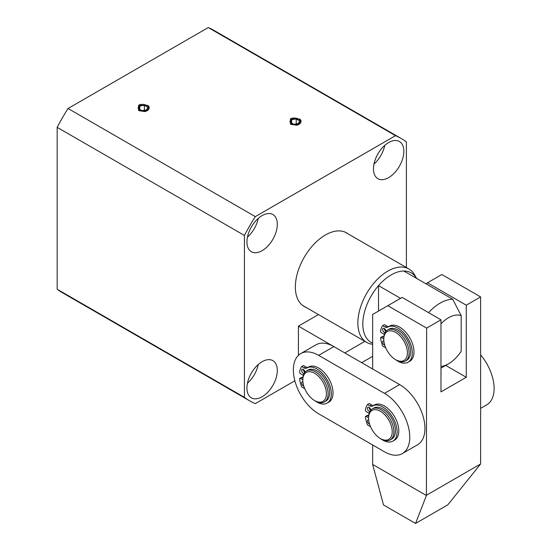 <?xml version="1.0" encoding="UTF-8"?>
<svg xmlns="http://www.w3.org/2000/svg" width="551" height="551" viewBox="0 0 551 551"><rect width="100%" height="100%" fill="white"/><g stroke="black" fill="none" stroke-linecap="round" stroke-linejoin="round"><path stroke-width="0.83" d="M262.118 215.606A21.475 12.397 -60 0 1 272.855 214.539A21.475 12.397 -60 0 1 276.147 231.751A21.475 12.397 -60 0 1 262.118 250.671A21.475 12.397 -60 0 1 251.387 251.731A21.475 12.397 -60 0 1 248.095 234.526A21.475 12.397 -60 0 1 262.118 215.606M247.44 237.137A21.475 12.397 120 0 0 258.24 218.423M247.44 383.241A21.475 12.397 120 0 0 258.24 364.528M262.118 361.711A21.475 12.397 -60 0 1 272.855 360.643A21.475 12.397 -60 0 1 276.147 377.855A21.475 12.397 -60 0 1 262.118 396.775A21.475 12.397 -60 0 1 251.387 397.836A21.475 12.397 -60 0 1 248.095 380.631A21.475 12.397 -60 0 1 262.118 361.711M373.971 164.088A21.475 12.397 120 0 0 384.77 145.374M388.648 142.551A21.475 12.397 -60 0 1 399.385 141.49A21.475 12.397 -60 0 1 402.678 158.695A21.475 12.397 -60 0 1 388.648 177.622A21.475 12.397 -60 0 1 377.91 178.682A21.475 12.397 -60 0 1 374.625 161.477A21.475 12.397 -60 0 1 388.648 142.551M305.798 307.258A42.468 24.52 -60 0 1 304.152 306.446A42.468 24.52 -60 0 1 297.643 272.414A42.468 24.52 -60 0 1 325.386 234.988A42.468 24.52 -60 0 1 346.62 232.887A42.468 24.52 -60 0 1 348.149 233.906M139.637 110.021A5.007 2.893 180 0 1 138.17 107.975A5.007 2.893 180 0 1 139.637 105.93L138.542 105.296C143.191 102.527 151.89 106.536 147.31 109.615A5.007 2.893 180 0 1 139.637 110.021M291.472 123.658A5.007 2.893 180 0 1 290.005 121.613A5.007 2.893 180 0 1 291.472 119.567L290.377 118.933C295.026 116.165 303.725 120.173 299.145 123.252A5.007 2.893 180 0 1 291.472 123.658M401.135 138.459A151.504 87.471 120 0 0 395.522 135.663L208.257 27.55A151.504 87.471 120 0 1 213.871 30.346L401.135 138.459A151.504 87.471 120 0 1 406.39 141.944L406.39 267.531M395.522 135.663L255.306 216.619A151.449 87.437 120 0 0 244.43 235.449L244.43 397.354A151.449 87.437 120 0 0 249.658 400.825A151.449 87.437 120 0 0 255.306 403.628L294.868 380.789M208.257 27.55L68.048 108.499A151.449 87.437 120 0 0 57.166 127.336L57.166 289.241A151.449 87.437 120 0 0 62.401 292.705L249.658 400.825M57.166 127.336L244.43 235.449M255.306 216.619L68.048 108.499M244.43 397.354L57.166 289.241M318.464 314.566L298.415 326.144L298.415 355.361M364.858 341.351L344.809 352.929L298.415 326.144M372.648 356.339L361.683 362.668M372.648 464.452L426.405 495.487L415.55 523.45L383.496 504.943L372.648 464.452L372.648 444.974M372.648 368.998L372.648 314.456L402.168 297.409L440.972 319.807L426.632 328.093L387.828 305.688M415.55 523.45L447.839 504.806L480.617 463.956L480.617 296.92L441.819 274.522L427.48 282.801L466.277 305.199L466.277 377.277L445.725 365.409M425.854 283.737L427.48 282.801M466.277 377.277L440.972 391.892L440.972 319.807M426.405 495.487L426.632 328.093M480.617 463.956L426.632 495.129M466.277 305.199L480.617 296.92M383.785 338.472A17.894 10.331 60 0 1 383.785 338.218A17.894 10.331 60 0 1 387.491 330.028A17.894 10.331 60 0 1 396.217 330.793A17.894 10.331 60 0 1 409.083 352.578A17.894 10.331 60 0 1 405.384 361.022A17.894 10.331 60 0 1 396.651 360.258A17.894 10.331 60 0 1 396.438 360.134L395.59 359.651A16.702 9.643 60 0 1 383.785 339.43A16.702 9.643 60 0 1 383.785 339.196A16.702 9.643 60 0 1 395.487 332.315A16.702 9.643 60 0 1 407.403 352.599A16.702 9.643 60 0 1 395.59 359.651M387.491 330.028L389.006 329.154A17.894 10.331 60 0 1 397.739 329.918A17.894 10.331 60 0 1 409.6 345.67A17.894 10.331 60 0 1 406.9 360.147L405.384 361.022M324.401 401.934L325.923 401.052A17.894 10.331 -120 0 0 328.665 386.719A17.894 10.331 -120 0 0 316.977 370.947A17.894 10.331 -120 0 0 308.03 370.058L306.508 370.94A17.894 10.331 60 0 1 315.454 371.822A17.894 10.331 60 0 1 327.149 387.594A17.894 10.331 60 0 1 324.401 401.934A17.894 10.331 60 0 1 315.454 401.045L314.614 400.556A16.702 9.643 60 0 1 302.802 380.1A16.702 9.643 60 0 1 314.614 373.289A16.702 9.643 60 0 1 326.419 393.738A16.702 9.643 60 0 1 314.614 400.556L315.454 401.045M302.802 380.1L302.802 379.129A17.894 10.331 60 0 1 306.508 370.94M402.354 453.563L417.534 444.795A35.787 20.662 -120 0 0 423.023 416.122A35.787 20.662 -120 0 0 399.64 384.584L333.844 346.6A35.787 20.662 -120 0 0 315.95 344.823L300.77 353.59A35.787 20.662 60 0 1 318.664 355.361L384.46 393.352A35.787 20.662 60 0 1 407.836 424.89A35.787 20.662 60 0 1 402.354 453.563A35.787 20.662 60 0 1 384.46 451.792L318.664 413.808A35.787 20.662 60 0 1 295.281 382.27A35.787 20.662 60 0 1 300.77 353.59M372.648 344.272A42.351 24.451 -60 0 1 366.629 342.378A42.351 24.451 -60 0 1 357.861 322.989A42.351 24.451 -60 0 1 376.347 280.369A42.351 24.451 -60 0 1 408.98 269.026A42.351 24.451 -60 0 1 414.779 275.107L416.577 278.379M372.648 343.156A40.127 23.163 -60 0 1 362.806 324.029A40.127 23.163 -60 0 1 378.53 285.632A40.127 23.163 -60 0 1 403.835 271.023A40.127 23.163 -60 0 1 416.735 278.661M440.972 323.836A28.197 16.275 -60 0 1 461.194 315.675L461.194 351.256A28.197 16.275 -60 0 1 448.542 363.791L440.972 368.158L448.542 363.791A28.197 16.275 -60 0 1 440.972 366.436M378.53 311.06L378.53 285.632L400.549 298.346M428.554 312.644A40.127 23.163 -60 0 1 452.757 299.269L403.835 271.023M461.194 315.675L452.757 299.269M480.617 408.374L486.705 404.861A35.787 20.662 -120 0 0 480.617 354.844M314.779 400.653A20.277 11.709 -120 0 0 316.977 402.12A20.277 11.709 -120 0 0 327.115 403.118L328.802 402.147A20.277 11.709 -120 0 0 331.909 385.9A20.277 11.709 -120 0 0 318.664 368.027A20.277 11.709 -120 0 0 308.519 367.021L306.838 367.992A20.277 11.709 -120 0 0 306.604 368.137A4.773 2.755 60 0 1 306.549 368.171A4.773 2.755 60 0 1 304.159 367.93L301.707 366.518A24.96 14.409 -120 0 0 299.599 371.946A1.192 0.689 -120 0 0 300.426 373.571L303.332 375.245M327.115 403.118A20.277 11.709 -120 0 0 330.221 386.871A20.277 11.709 -120 0 0 316.977 368.998A20.277 11.709 -120 0 0 306.838 367.992M303.794 386.148A2.383 1.377 60 0 1 303.312 385.948A2.383 1.377 60 0 1 301.748 383.847A2.383 1.377 60 0 1 302.12 381.933A2.383 1.377 60 0 1 302.898 381.871M304.056 373.516A2.383 1.377 60 0 1 303.312 373.289A2.383 1.377 60 0 1 301.748 371.181A2.383 1.377 60 0 1 302.12 369.273A2.383 1.377 60 0 1 303.312 369.39A2.383 1.377 -120 0 0 304.917 372.262M302.802 379.811L300.426 378.441A1.192 0.689 -120 0 0 299.834 378.379A1.192 0.689 -120 0 0 299.599 379.109A24.96 14.409 -120 0 0 301.707 386.967L304.159 388.386A4.773 2.755 60 0 1 304.793 388.82M303.312 369.39A2.383 1.377 60 0 1 304.992 372.18M301.707 366.518L303.394 365.54L305.846 366.959A4.773 2.755 -120 0 0 308.105 367.262M302.85 377.89L302.113 377.469A1.192 0.689 -120 0 0 301.521 377.407L299.834 378.379M369.955 405.922L371.643 404.944L369.191 403.532L367.503 404.503L369.955 405.922A4.773 2.755 60 0 0 372.345 406.156A4.773 2.755 60 0 0 372.4 406.121A20.277 11.709 60 0 1 372.628 405.984A20.277 11.709 60 0 1 382.773 406.989A20.277 11.709 60 0 1 396.017 424.855A20.277 11.709 60 0 1 392.911 441.11A20.277 11.709 60 0 1 382.773 440.104A20.277 11.709 60 0 1 380.576 438.644M374.081 405.15A20.277 11.709 60 0 1 374.315 405.006A20.277 11.709 60 0 1 384.46 406.011A20.277 11.709 60 0 1 397.705 423.884A20.277 11.709 60 0 1 394.599 440.132L392.911 441.11M369.852 411.501A2.383 1.377 60 0 1 369.108 411.273A2.383 1.377 60 0 1 367.545 409.173A2.383 1.377 60 0 1 367.91 407.258A2.383 1.377 60 0 1 369.108 407.375A2.383 1.377 -120 0 0 370.713 410.254M369.59 424.132A2.383 1.377 60 0 1 369.108 423.933A2.383 1.377 60 0 1 367.545 421.832A2.383 1.377 60 0 1 367.91 419.917A2.383 1.377 60 0 1 368.695 419.862M371.643 404.944A4.773 2.755 -120 0 0 373.902 405.247M370.582 426.805A4.773 2.755 60 0 0 369.955 426.371L367.503 424.959A24.96 14.409 60 0 1 365.396 417.093A1.192 0.689 60 0 1 365.63 416.37L367.317 415.392A1.192 0.689 60 0 1 367.91 415.454L368.647 415.874M365.63 416.37A1.192 0.689 60 0 1 366.222 416.425L368.598 417.796M369.129 413.236L366.222 411.556A1.192 0.689 60 0 1 365.396 409.93A24.96 14.409 60 0 1 367.503 404.503M369.108 407.375A2.383 1.377 60 0 1 370.789 410.164M390.198 439.918L391.72 439.044A17.894 10.331 -120 0 0 394.461 424.704A17.894 10.331 -120 0 0 382.773 408.932A17.894 10.331 -120 0 0 373.826 408.05L372.304 408.925A17.894 10.331 60 0 1 381.251 409.813A17.894 10.331 60 0 1 392.939 425.579A17.894 10.331 60 0 1 390.198 439.918A17.894 10.331 60 0 1 381.251 439.03L380.41 438.548A16.702 9.643 60 0 1 368.598 418.092A16.702 9.643 60 0 1 380.41 411.273A16.702 9.643 60 0 1 392.216 431.729A16.702 9.643 60 0 1 380.41 438.548L381.251 439.03M368.598 418.092L368.598 417.114A17.894 10.331 60 0 1 372.304 408.925M385.142 327.025L386.83 326.047L384.371 324.635L382.683 325.607L385.142 327.025A4.773 2.755 60 0 0 387.525 327.26A4.773 2.755 60 0 0 387.58 327.225A20.277 11.709 60 0 1 387.814 327.087A20.277 11.709 60 0 1 397.953 328.093A20.277 11.709 60 0 1 411.204 345.959A20.277 11.709 60 0 1 408.091 362.214A20.277 11.709 60 0 1 397.953 361.208A20.277 11.709 60 0 1 395.763 359.748M389.268 326.254A20.277 11.709 60 0 1 389.502 326.109A20.277 11.709 60 0 1 399.64 327.115A20.277 11.709 60 0 1 412.892 344.988A20.277 11.709 60 0 1 409.779 361.236L408.091 362.214M385.032 332.604A2.383 1.377 60 0 1 384.288 332.377A2.383 1.377 60 0 1 382.731 330.276A2.383 1.377 60 0 1 383.097 328.362A2.383 1.377 60 0 1 384.288 328.479A2.383 1.377 -120 0 0 385.9 331.358M384.777 345.236A2.383 1.377 60 0 1 384.288 345.036A2.383 1.377 60 0 1 382.731 342.936A2.383 1.377 60 0 1 383.097 341.021A2.383 1.377 60 0 1 383.875 340.966M386.83 326.047A4.773 2.755 -120 0 0 389.082 326.35M385.769 347.908A4.773 2.755 60 0 0 385.142 347.481L382.683 346.062A24.96 14.409 60 0 1 380.576 338.197A1.192 0.689 60 0 1 380.81 337.474L382.497 336.496A1.192 0.689 60 0 1 383.097 336.558L383.827 336.985M380.81 337.474A1.192 0.689 60 0 1 381.409 337.529L383.785 338.899M384.316 334.34L381.409 332.659A1.192 0.689 60 0 1 380.576 331.034A24.96 14.409 60 0 1 382.683 325.607M384.288 328.479A2.383 1.377 60 0 1 385.969 331.268M300.667 122.542C301.425 121.268 301.08 120.09 299.641 119.023L290.46 118.982L290.46 124.244L296.562 125.222C298.766 124.753 300.137 123.858 300.667 122.542M296.231 118.947L299.634 120.917L298.394 123.562L293.807 124.278L290.398 122.301L291.644 119.663L296.231 118.947L296.231 123.899M291.644 123.025L291.644 119.663M148.832 108.912C149.59 107.631 149.245 106.46 147.806 105.386L138.625 105.344L138.625 110.606L144.727 111.584C146.931 111.116 148.302 110.228 148.832 108.912M144.396 105.31L147.799 107.28L146.559 109.924L141.972 110.641L138.563 108.664L139.809 106.026L144.396 105.31L144.396 110.262M139.809 109.387L139.809 106.026M318.664 355.361L333.844 346.6M384.46 393.352L399.64 384.584M304.159 367.93L305.846 366.959M300.426 378.441L302.113 377.469M367.91 415.454L366.222 416.425M383.097 336.558L381.409 337.529M383.785 339.196L383.785 338.218M366.629 342.378L302.623 305.419M408.98 269.026L344.967 232.067M372.628 405.984L374.315 405.006M387.814 327.087L389.502 326.109"/></g></svg>
